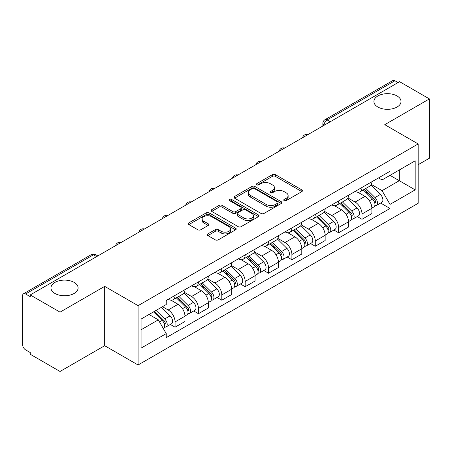 <?xml version="1.0" encoding="UTF-8"?>
<svg xmlns="http://www.w3.org/2000/svg" width="452" height="452" viewBox="0 0 452 452"><rect width="100%" height="100%" fill="white"/><g stroke="black" fill="none" stroke-linecap="round" stroke-linejoin="round"><path stroke-width="0.68" d="M284.155 200.62A1.458 0.842 0 0 0 286.212 200.62L301.834 191.603A2.079 1.198 0 0 0 302.444 190.75A2.079 1.198 0 0 0 301.834 189.902L275.37 174.625A2.079 1.198 0 0 0 272.432 174.625L256.809 183.642A1.458 0.842 0 0 0 256.386 184.235A1.458 0.842 0 0 0 256.809 184.834A1.458 0.842 0 0 0 258.872 184.834L260.889 183.665A6.656 3.842 0 0 1 270.302 183.665L272.505 184.936A6.656 3.842 0 0 1 274.454 187.653A6.656 3.842 0 0 1 272.505 190.371L270.482 191.535A1.458 0.842 0 0 0 270.059 192.134A1.458 0.842 0 0 0 270.482 192.727A1.458 0.842 0 0 0 272.545 192.727L274.562 191.558A6.656 3.842 0 0 1 283.975 191.558L286.178 192.834A6.656 3.842 0 0 1 288.127 195.546A6.656 3.842 0 0 1 286.178 198.264L284.155 199.434A1.458 0.842 0 0 0 283.732 200.027A1.458 0.842 0 0 0 284.155 200.62L284.155 199.434M74.122 282.398A13.554 7.825 0 0 0 59.348 280.703A13.554 7.825 0 0 0 50.98 287.935A13.554 7.825 0 0 0 54.952 293.467A13.554 7.825 0 0 0 69.727 295.162A13.554 7.825 0 0 0 78.094 287.935A13.554 7.825 0 0 0 74.122 282.398M397.048 95.96A13.554 7.825 0 0 0 382.273 94.265A13.554 7.825 0 0 0 373.906 101.497A13.554 7.825 0 0 0 377.878 107.028A13.554 7.825 0 0 0 392.652 108.729A13.554 7.825 0 0 0 401.02 101.497A13.554 7.825 0 0 0 397.048 95.96M207.892 233.87A2.079 1.198 0 0 0 207.282 234.718A2.079 1.198 0 0 0 207.892 235.571L215.316 239.854A2.079 1.198 0 0 0 218.254 239.854L235.605 229.842A2.079 1.198 0 0 0 236.215 228.989A2.079 1.198 0 0 0 235.605 228.141L209.14 212.864A2.079 1.198 0 0 0 206.202 212.864L188.851 222.881A2.079 1.198 0 0 0 188.241 223.729A2.079 1.198 0 0 0 188.851 224.576L197.818 229.757A2.079 1.198 0 0 0 200.761 229.757L208.186 225.469A2.079 1.198 0 0 0 208.796 224.621A2.079 1.198 0 0 0 208.186 223.768L203.739 221.203A5.56 3.209 0 0 1 202.106 218.932A5.56 3.209 0 0 1 205.541 215.966A5.56 3.209 0 0 1 211.604 216.661L229.023 226.718A5.56 3.209 0 0 1 230.656 228.989A5.56 3.209 0 0 1 227.22 231.955A5.56 3.209 0 0 1 221.158 231.26L218.254 229.588A2.079 1.198 0 0 0 215.316 229.588L207.892 233.87L207.892 235.571M138.08 305.659L104.678 286.376L60.043 312.146L30.239 294.936L399.596 81.693L429.4 98.903L384.765 124.673L418.168 143.956L138.08 305.659L138.08 364.984L418.168 203.276L418.168 143.956M261.036 213.457A2.079 1.198 0 0 0 263.979 213.457L281.325 203.44A2.079 1.198 0 0 0 281.935 202.592A2.079 1.198 0 0 0 281.325 201.745L254.86 186.467A2.079 1.198 0 0 0 251.922 186.467L234.577 196.484A2.079 1.198 0 0 0 233.966 197.332A2.079 1.198 0 0 0 234.577 198.179L261.036 213.457M230.085 200.937A1.458 0.842 0 0 1 231.56 201.14L231.56 199.411L258.465 214.943A2.079 1.198 0 0 1 259.075 215.79A2.079 1.198 0 0 1 258.465 216.644L241.119 226.655A2.079 1.198 0 0 1 238.176 226.655L211.711 211.378L211.711 209.683A2.079 1.198 0 0 0 211.107 210.53A2.079 1.198 0 0 0 211.711 211.378M211.711 209.683L219.135 205.394A2.079 1.198 0 0 1 222.079 205.394L232.808 211.592A2.079 1.198 0 0 0 235.752 211.592L240.673 208.745A2.079 1.198 0 0 0 241.283 207.897A2.079 1.198 0 0 0 240.673 207.05L229.503 200.598A1.458 0.842 0 0 1 229.074 200.004A1.458 0.842 0 0 1 229.972 199.23A1.458 0.842 0 0 1 231.56 199.411M60.043 312.146L60.043 371.471L30.239 354.261L30.239 352.532L25.594 349.848A4.237 2.446 -120 0 1 22.6 344.661L22.6 295.715A4.237 2.446 -120 0 1 23.476 293.777L91.327 254.606A4.237 2.446 60 0 1 93.445 254.815L25.594 293.986A4.237 2.446 -120 0 0 23.476 293.777M418.168 164.709L429.4 158.223L429.4 98.903M60.043 371.471L104.678 345.701L138.08 364.984M30.239 294.936L30.239 296.67L25.594 293.986M330.248 121.729L327.101 119.916A4.237 2.446 60 0 0 324.982 119.707L392.833 80.529A4.237 2.446 60 0 1 394.952 80.744L327.101 119.916A4.237 2.446 120 0 0 324.107 125.102L324.107 125.277M398.093 82.558L394.952 80.744M362.001 187.45A9.746 5.627 60 0 1 359.984 191.823L369.866 186.117A9.746 5.627 -120 0 0 371.883 181.744M347.972 197.942L355.108 202.067A9.746 5.627 60 0 1 362.001 213.999L371.883 208.293A9.746 5.627 -120 0 0 364.996 196.36L357.922 192.275M371.883 208.293L371.883 213.564L362.001 219.276L357.261 216.536M359.984 191.823A9.746 5.627 60 0 1 355.187 191.382M362.001 213.999L362.001 219.276M338.633 200.942A9.746 5.627 60 0 1 336.616 205.315L346.503 199.609A9.746 5.627 -120 0 0 348.52 195.236M333.892 230.028L338.633 232.763L348.52 227.057L348.52 221.779A9.746 5.627 -120 0 0 341.627 209.847L334.553 205.762M336.616 205.315A9.746 5.627 60 0 1 331.819 204.875M324.604 211.434L331.745 215.553A9.746 5.627 60 0 1 338.633 227.486L338.633 232.763M315.27 214.429A9.746 5.627 60 0 1 313.253 218.802L323.135 213.095A9.746 5.627 -120 0 0 325.152 208.722M310.53 243.515L315.27 246.255L325.152 240.549L325.152 235.272A9.746 5.627 -120 0 0 318.264 223.339L311.191 219.254M313.253 218.802A9.746 5.627 60 0 1 308.456 218.367M301.241 224.921L308.377 229.045A9.746 5.627 60 0 1 315.27 240.978L315.27 246.255M291.902 227.921A9.746 5.627 60 0 1 289.885 232.294L299.772 226.588A9.746 5.627 -120 0 0 301.789 222.214M287.161 257.007L291.902 259.742L301.789 254.035L301.789 248.764A9.746 5.627 -120 0 0 294.896 236.825L287.822 232.74M289.885 232.294A9.746 5.627 60 0 1 285.088 231.853M277.873 238.413L285.014 242.538A9.746 5.627 60 0 1 291.902 254.47L291.902 259.742M268.539 241.413A9.746 5.627 60 0 1 266.522 245.786L276.404 240.08A9.746 5.627 -120 0 0 278.421 235.701M263.798 270.499L268.539 273.234L278.421 267.527L278.421 262.25A9.746 5.627 -120 0 0 271.533 250.318L264.46 246.233M266.522 245.786A9.746 5.627 60 0 1 261.725 245.346M254.51 251.905L261.646 256.024A9.746 5.627 60 0 1 268.539 267.957L268.539 273.234M245.17 254.9A9.746 5.627 60 0 1 243.153 259.273L253.041 253.566A9.746 5.627 -120 0 0 255.058 249.193M240.43 283.986L245.17 286.726L255.058 281.014L255.058 275.743A9.746 5.627 -120 0 0 248.165 263.81L241.091 259.725M243.153 259.273A9.746 5.627 60 0 1 238.357 258.832M231.141 265.392L238.283 269.516A9.746 5.627 60 0 1 245.17 281.449L245.17 286.726M221.808 268.392A9.746 5.627 60 0 1 219.791 272.765L229.672 267.059A9.746 5.627 -120 0 0 231.69 262.685M217.067 297.478L221.808 300.213L231.69 294.506L231.69 289.229A9.746 5.627 -120 0 0 224.802 277.296L217.728 273.211M219.791 272.765A9.746 5.627 60 0 1 214.994 272.324M207.779 278.884L214.915 283.003A9.746 5.627 60 0 1 221.808 294.941L221.808 300.213M198.439 281.878A9.746 5.627 60 0 1 196.422 286.257L206.31 280.545A9.746 5.627 -120 0 0 208.327 276.172M193.699 310.965L198.439 313.705L208.327 307.998L208.327 302.721A9.746 5.627 -120 0 0 201.434 290.789L194.36 286.704M196.422 286.257A9.746 5.627 60 0 1 191.625 285.817M184.41 292.371L191.552 296.495A9.746 5.627 60 0 1 198.439 308.428L198.439 313.705M175.077 295.371A9.746 5.627 60 0 1 173.059 299.744L182.941 294.037A9.746 5.627 -120 0 0 184.958 289.664M170.336 324.457L175.077 327.191L184.958 321.485L184.958 316.214A9.746 5.627 -120 0 0 178.071 304.275L170.997 300.19M173.059 299.744A9.746 5.627 60 0 1 168.263 299.303M162.494 306.699L168.184 309.987A9.746 5.627 60 0 1 175.077 321.92L175.077 327.191M378.55 177.896L382.07 179.93L415.173 160.816L399.297 169.986L399.297 180.704L382.07 190.648L371.335 184.456M141.075 329.785L158.302 319.841L166.24 333.593L141.075 348.119L141.075 319.067L166.24 304.535L166.24 300.473L390.008 171.28L390.008 175.342L415.173 189.874L390.008 204.4L382.07 190.648M415.173 160.816L415.173 189.874M166.24 333.593L166.24 337.655L390.008 208.462L390.008 204.4M104.678 286.376L104.678 345.701M158.302 319.841L149.013 314.479M380.624 203.05L390.008 208.462M284.737 200.824L286.178 199.993A6.656 3.842 0 0 0 288.127 197.275L288.127 195.546M274.454 187.653L274.454 189.382A6.656 3.842 0 0 1 272.505 192.1L271.064 192.931M301.806 191.62L275.37 176.353A2.079 1.198 0 0 0 272.432 176.353L257.391 185.037M281.297 203.457L254.86 188.196A2.079 1.198 0 0 0 251.922 188.196L234.605 198.196M277.652 203.185A1.458 0.842 0 0 0 278.076 202.592A1.458 0.842 0 0 0 277.652 201.999L254.419 188.586A1.458 0.842 0 0 0 252.363 188.586L250.233 189.817A6.656 3.842 0 0 0 248.284 192.535A6.656 3.842 0 0 0 250.233 195.253L266.109 204.417A6.656 3.842 0 0 0 275.517 204.417L277.652 203.185L277.652 204.914A1.458 0.842 0 0 0 278.076 204.321L278.076 202.592M248.284 192.535L248.284 194.264A6.656 3.842 0 0 0 250.233 196.982L250.233 195.253M277.652 204.914L275.517 206.146A6.656 3.842 0 0 1 266.109 206.146L250.233 196.982M211.739 211.395L219.135 207.123L219.135 205.394M241.283 207.897L241.283 209.626A2.079 1.198 0 0 1 240.673 210.474L235.752 213.321A2.079 1.198 0 0 1 232.808 213.321L222.079 207.123A2.079 1.198 0 0 0 219.135 207.123M231.56 201.14L258.437 216.655M243.944 218.022A5.56 3.209 0 0 0 250.007 218.717A5.56 3.209 0 0 0 253.442 215.751A5.56 3.209 0 0 0 251.815 213.48L245.673 209.937A2.079 1.198 0 0 0 242.735 209.937L237.808 212.779A2.079 1.198 0 0 0 237.198 213.626A2.079 1.198 0 0 0 237.808 214.474L243.944 218.022L243.944 219.751A5.56 3.209 0 0 0 250.007 220.446A5.56 3.209 0 0 0 253.442 217.48L253.442 215.751M237.198 213.626L237.198 215.355A2.079 1.198 0 0 0 237.808 216.209L237.808 214.474M243.944 219.751L237.808 216.209M230.656 228.989L230.656 230.718A5.56 3.209 0 0 1 227.22 233.69A5.56 3.209 0 0 1 221.158 232.989L218.254 231.317A2.079 1.198 0 0 0 215.316 231.317L207.92 235.582M202.106 218.932L202.106 220.661A5.56 3.209 0 0 0 203.739 222.932L203.739 221.203M208.157 225.486L203.739 222.932M235.577 229.853L209.14 214.593A2.079 1.198 0 0 0 206.202 214.593L188.879 224.593M363.255 189.936L372.459 199.016A5.294 3.057 60 0 1 373.861 206.954L371.883 208.095M365.092 191.744L368.996 193.998M364.278 189.343L374.358 199.287A2.542 1.469 60 0 1 375.03 203.101A2.542 1.469 60 0 1 374.798 203.191M365.804 188.461L375.007 197.547A5.294 3.057 60 0 1 376.403 205.485A5.294 3.057 60 0 1 374.804 205.654M370.956 185.111L380.398 194.433A5.294 3.057 60 0 1 381.799 202.372L376.403 205.485M339.893 203.423L349.097 212.502A5.294 3.057 60 0 1 350.492 220.446L348.515 221.587M341.729 205.236L345.627 207.485M340.91 202.835L350.989 212.779A2.542 1.469 60 0 1 351.662 216.587A2.542 1.469 60 0 1 351.43 216.683M342.435 201.954L351.645 211.033A5.294 3.057 60 0 1 353.04 218.971A5.294 3.057 60 0 1 351.441 219.147M347.588 198.603L357.035 207.92A5.294 3.057 60 0 1 358.43 215.858L353.04 218.971M316.524 216.915L325.728 225.994A5.294 3.057 60 0 1 327.129 233.933L325.152 235.074M318.361 218.723L322.265 220.977M317.547 216.322L327.627 226.266A2.542 1.469 60 0 1 328.299 230.079A2.542 1.469 60 0 1 328.067 230.17M319.072 215.446L328.276 224.525A5.294 3.057 60 0 1 329.672 232.464A5.294 3.057 60 0 1 328.073 232.633M324.225 212.095L333.666 221.412A5.294 3.057 60 0 1 335.068 229.35L329.672 232.464M293.162 230.401L302.365 239.487A5.294 3.057 60 0 1 303.761 247.425L301.783 248.566M294.998 232.215L298.896 234.469M294.179 229.814L304.258 239.758A2.542 1.469 60 0 1 304.93 243.571A2.542 1.469 60 0 1 304.699 243.662M295.704 228.932L304.914 238.012A5.294 3.057 60 0 1 306.309 245.956A5.294 3.057 60 0 1 304.71 246.125M300.857 225.582L310.304 234.899A5.294 3.057 60 0 1 311.699 242.843L306.309 245.956M269.793 243.894L278.997 252.973A5.294 3.057 60 0 1 280.398 260.911L278.421 262.053M271.629 245.707L275.534 247.956M270.816 243.306L280.895 253.25A2.542 1.469 60 0 1 281.568 257.058A2.542 1.469 60 0 1 281.336 257.148M272.341 242.425L281.545 251.504A5.294 3.057 60 0 1 282.941 259.442A5.294 3.057 60 0 1 281.342 259.612M277.494 239.074L286.935 248.391A5.294 3.057 60 0 1 288.336 256.329L282.941 259.442M246.43 257.386L255.634 266.465A5.294 3.057 60 0 1 257.03 274.404L255.052 275.545M248.267 259.194L252.165 261.448M247.447 256.792L257.527 266.736A2.542 1.469 60 0 1 258.199 270.55A2.542 1.469 60 0 1 257.968 270.641M248.973 255.911L258.182 264.996A5.294 3.057 60 0 1 259.578 272.935A5.294 3.057 60 0 1 257.979 273.104M254.126 252.561L263.572 261.883A5.294 3.057 60 0 1 264.968 269.821L259.578 272.935M223.062 270.872L232.266 279.952A5.294 3.057 60 0 1 233.667 287.896L231.69 289.037M224.898 272.686L228.802 274.935M224.085 270.285L234.164 280.229A2.542 1.469 60 0 1 234.837 284.037A2.542 1.469 60 0 1 234.605 284.133M225.61 269.403L234.814 278.483A5.294 3.057 60 0 1 236.21 286.421A5.294 3.057 60 0 1 234.611 286.596M230.763 266.053L240.204 275.37A5.294 3.057 60 0 1 241.605 283.308L236.21 286.421M199.699 284.364L208.903 293.444A5.294 3.057 60 0 1 210.299 301.382L208.327 302.524M201.535 286.172L205.434 288.427M200.716 283.771L210.796 293.721A2.542 1.469 60 0 1 211.468 297.529A2.542 1.469 60 0 1 211.237 297.619M202.242 282.895L211.451 291.975A5.294 3.057 60 0 1 212.847 299.913A5.294 3.057 60 0 1 211.248 300.083M207.395 279.545L216.841 288.862A5.294 3.057 60 0 1 218.237 296.8L212.847 299.913M176.331 297.851L185.535 306.936A5.294 3.057 60 0 1 186.936 314.874L184.958 316.016M178.167 299.665L182.071 301.919M177.353 297.263L187.433 307.207A2.542 1.469 60 0 1 188.105 311.021A2.542 1.469 60 0 1 187.874 311.112M178.879 296.382L188.083 305.462A5.294 3.057 60 0 1 189.478 313.406A5.294 3.057 60 0 1 187.879 313.575M184.032 293.032L193.473 302.348A5.294 3.057 60 0 1 194.874 310.292L189.478 313.406M153.516 311.886L162.172 320.423A5.294 3.057 60 0 1 163.567 328.361L163.308 328.514M154.804 313.157L158.703 315.406M154.533 311.292L164.07 320.7A2.542 1.469 60 0 1 164.737 324.508A2.542 1.469 60 0 1 164.505 324.598M156.059 310.411L164.72 318.954A5.294 3.057 60 0 1 166.116 326.892A5.294 3.057 60 0 1 164.517 327.062M161.454 307.298L170.11 315.841A5.294 3.057 60 0 1 171.506 323.779L166.116 326.892M324.253 125.187L324.107 125.102A4.237 2.446 0 0 1 322.864 123.373L322.864 125.989M198.439 308.428L208.327 302.721M221.808 294.941L231.69 289.229M245.17 281.449L255.058 275.743M268.539 267.957L278.421 262.25M291.902 254.47L301.789 248.764M315.27 240.978L325.152 235.272M338.633 227.486L348.52 221.779M175.077 321.92L184.958 316.214M168.184 309.987L178.071 304.275M191.552 296.495L201.434 290.789M214.915 283.003L224.802 277.296M238.283 269.516L248.165 263.81M261.646 256.024L271.533 250.318M285.014 242.538L294.896 236.825M308.377 229.045L318.264 223.339M331.745 215.553L341.627 209.847M355.108 202.067L364.996 196.36M307.665 134.764A4.237 2.446 120 0 0 305.795 135.849M284.302 148.256A4.237 2.446 120 0 0 282.432 149.335M260.934 161.748A4.237 2.446 120 0 0 259.064 162.827M237.571 175.235A4.237 2.446 120 0 0 235.701 176.314M214.203 188.727A4.237 2.446 120 0 0 212.333 189.806M190.84 202.219A4.237 2.446 120 0 0 188.97 203.298M167.472 215.706A4.237 2.446 120 0 0 165.601 216.785M144.109 229.198A4.237 2.446 120 0 0 142.239 230.277M120.74 242.684A4.237 2.446 120 0 0 118.87 243.764M96.592 256.629L93.445 254.815A4.237 2.446 120 0 1 95.564 254.606A4.237 4.237 0 0 0 91.327 254.606M286.178 199.993L286.178 198.264M270.482 192.727L270.482 191.535M272.505 192.1L272.505 190.371M256.809 184.834L256.809 183.642M272.432 176.353L272.432 174.625M275.37 176.353L275.37 174.625M301.834 191.603L301.834 189.902M234.577 198.179L234.577 196.484M251.922 188.196L251.922 186.467M254.86 188.196L254.86 186.467M281.325 203.44L281.325 201.745M266.109 206.146L266.109 204.417M275.517 206.146L275.517 204.417M222.079 207.123L222.079 205.394M232.808 213.321L232.808 211.592M235.752 213.321L235.752 211.592M240.673 210.474L240.673 208.745M258.465 216.644L258.465 214.943M215.316 231.317L215.316 229.588M218.254 231.317L218.254 229.588M221.158 232.989L221.158 231.26M208.186 225.469L208.186 223.768M188.851 224.576L188.851 222.881M206.202 214.593L206.202 212.864M209.14 214.593L209.14 212.864M235.605 229.842L235.605 228.141M372.459 199.016L369.42 200.773M375.555 201.937L374.601 202.485M380.398 194.433L375.007 197.547M349.097 212.502L346.057 214.259M352.187 215.423L351.232 215.977M357.035 207.92L351.645 211.033M325.728 225.994L322.688 227.751M328.824 228.915L327.869 229.469M333.666 221.412L328.276 224.525M302.365 239.487L299.326 241.238M305.456 242.408L304.501 242.956M310.304 234.899L304.914 238.012M278.997 252.973L275.957 254.73M282.093 255.894L281.138 256.448M286.935 248.391L281.545 251.504M255.634 266.465L252.595 268.222M258.725 269.386L257.77 269.934M263.572 261.883L258.182 264.996M232.266 279.952L229.226 281.709M235.362 282.873L234.407 283.427M240.204 275.37L234.814 278.483M208.903 293.444L205.863 295.201M211.994 296.365L211.039 296.919M216.841 288.862L211.451 291.975M185.535 306.936L182.495 308.688M188.631 309.857L187.676 310.405M193.473 302.348L188.083 305.462M162.172 320.423L159.522 321.954M165.262 323.344L164.308 323.898M170.11 315.841L164.72 318.954M308.027 134.56A4.237 4.237 0 0 0 302.591 137.696M284.658 148.047A4.237 4.237 0 0 0 279.223 151.188M261.296 161.539A4.237 4.237 0 0 0 255.86 164.675M237.927 175.031A4.237 4.237 0 0 0 232.492 178.167M214.564 188.518A4.237 4.237 0 0 0 209.129 191.659M191.196 202.01A4.237 4.237 0 0 0 185.761 205.146M167.833 215.497A4.237 4.237 0 0 0 162.398 218.638M144.465 228.989A4.237 4.237 0 0 0 139.03 232.125M121.102 242.481A4.237 4.237 0 0 0 115.667 245.617M97.83 255.911L95.564 254.606M324.982 119.707A4.237 4.237 0 0 0 322.864 123.373"/></g></svg>
